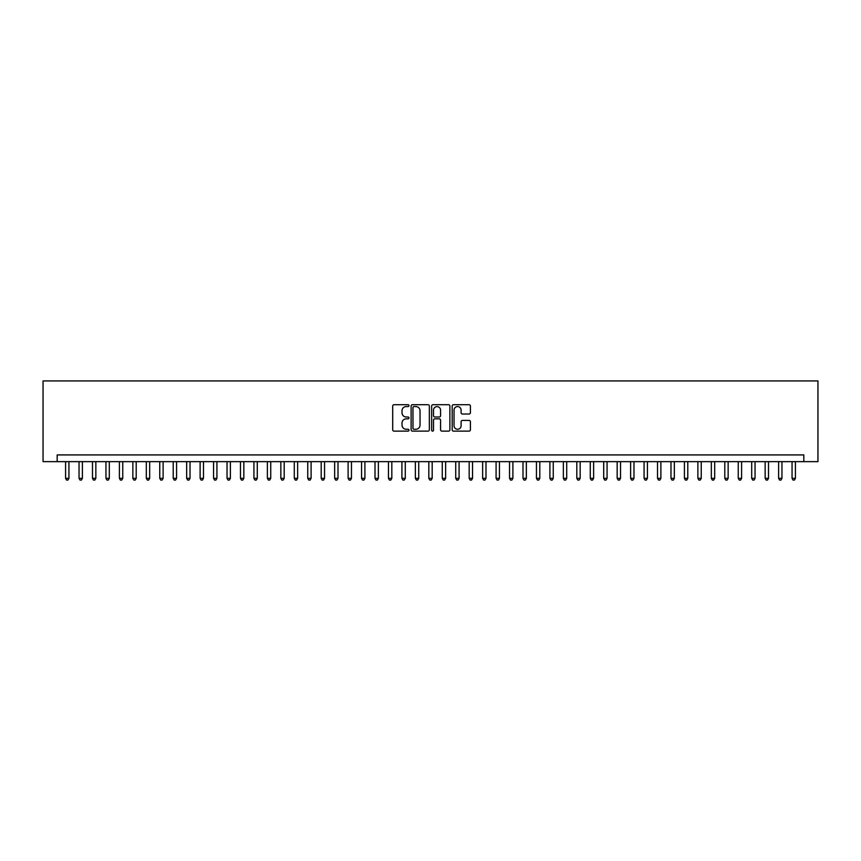 <?xml version="1.0" encoding="UTF-8"?>
<svg xmlns="http://www.w3.org/2000/svg" width="861" height="861" viewBox="0 0 861 861"><rect width="100%" height="100%" fill="white"/><g stroke="black" fill="none" stroke-linecap="round" stroke-linejoin="round"><path stroke-width="1.29" d="M408.975 405.639A0.926 0.926 0 0 0 408.049 404.713L394.026 404.713A1.324 1.324 0 0 0 392.702 406.037L392.702 429.811A1.324 1.324 0 0 0 394.026 431.124L408.049 431.124A0.926 0.926 0 0 0 408.975 430.199A0.926 0.926 0 0 0 408.049 429.273L406.231 429.273A4.23 4.23 0 0 1 402.012 425.054L402.012 423.074A4.23 4.23 0 0 1 406.231 418.844L408.049 418.844A0.926 0.926 0 0 0 408.975 417.919A0.926 0.926 0 0 0 408.049 416.993L406.231 416.993A4.23 4.23 0 0 1 402.012 412.774L402.012 410.794A4.23 4.23 0 0 1 406.231 406.564L408.049 406.564A0.926 0.926 0 0 0 408.975 405.639M469.094 414.023A1.324 1.324 0 0 0 470.407 412.71L470.407 406.037A1.324 1.324 0 0 0 469.094 404.713L453.51 404.713A1.324 1.324 0 0 0 452.186 406.037L452.186 429.811A1.324 1.324 0 0 0 453.51 431.124L469.094 431.124A1.324 1.324 0 0 0 470.407 429.811L470.407 421.75A1.324 1.324 0 0 0 469.094 420.426L462.422 420.426A1.324 1.324 0 0 0 461.098 421.75L461.098 425.743A3.53 3.53 0 0 1 457.568 429.273A3.53 3.53 0 0 1 454.038 425.743L454.038 410.094A3.53 3.53 0 0 1 457.568 406.564A3.53 3.53 0 0 1 461.098 410.094L461.098 412.71A1.324 1.324 0 0 0 462.422 414.023L469.094 414.023M803.819 461.647L817.95 461.647L817.95 380.928L43.05 380.928L43.05 461.647L803.819 461.647L803.819 454.92L57.17 454.92L57.17 461.647M429.348 406.037A1.324 1.324 0 0 0 428.025 404.713L412.441 404.713A1.324 1.324 0 0 0 411.117 406.037L411.117 429.811A1.324 1.324 0 0 0 412.441 431.124L428.025 431.124A1.324 1.324 0 0 0 429.348 429.811L429.348 406.037M432.975 404.713L448.559 404.713A1.324 1.324 0 0 1 449.883 406.037L449.883 429.811A1.324 1.324 0 0 1 448.559 431.124L441.887 431.124A1.324 1.324 0 0 1 440.574 429.811L440.574 420.168A1.324 1.324 0 0 0 439.25 418.844L434.827 418.844A1.324 1.324 0 0 0 433.503 420.168L433.503 430.199A0.926 0.926 0 0 1 432.577 431.124A0.926 0.926 0 0 1 431.652 430.199L431.652 406.037A1.324 1.324 0 0 1 432.975 404.713M413.893 406.564A0.926 0.926 0 0 0 412.968 407.49L412.968 428.358A0.926 0.926 0 0 0 413.893 429.273L415.809 429.273A4.23 4.23 0 0 0 420.039 425.054L420.039 410.794A4.23 4.23 0 0 0 415.809 406.564L413.893 406.564M440.574 410.159A3.53 3.53 0 0 0 437.033 406.629A3.53 3.53 0 0 0 433.503 410.159L433.503 415.68A1.324 1.324 0 0 0 434.827 416.993L439.25 416.993A1.324 1.324 0 0 0 440.574 415.68L440.574 410.159M65.587 461.647L65.587 478.329L68.945 478.329L68.945 461.647M68.945 478.329L67.933 480.072L66.588 480.072L65.587 478.329M79.04 461.647L79.04 478.329L82.398 478.329L82.398 461.647M82.398 478.329L81.386 480.072L80.041 480.072L79.04 478.329M92.493 461.647L92.493 478.329L95.851 478.329L95.851 461.647M95.851 478.329L94.839 480.072L93.494 480.072L92.493 478.329M105.946 461.647L105.946 478.329L109.304 478.329L109.304 461.647M109.304 478.329L108.292 480.072L106.947 480.072L105.946 478.329M119.399 461.647L119.399 478.329L122.757 478.329L122.757 461.647M122.757 478.329L121.745 480.072L120.4 480.072L119.399 478.329M132.852 461.647L132.852 478.329L136.21 478.329L136.21 461.647M136.21 478.329L135.199 480.072L133.853 480.072L132.852 478.329M146.305 461.647L146.305 478.329L149.663 478.329L149.663 461.647M149.663 478.329L148.652 480.072L147.306 480.072L146.305 478.329M159.759 461.647L159.759 478.329L163.116 478.329L163.116 461.647M163.116 478.329L162.105 480.072L160.759 480.072L159.759 478.329M173.212 461.647L173.212 478.329L176.57 478.329L176.57 461.647M176.57 478.329L175.558 480.072L174.213 480.072L173.212 478.329M186.665 461.647L186.665 478.329L190.023 478.329L190.023 461.647M190.023 478.329L189.011 480.072L187.666 480.072L186.665 478.329M200.118 461.647L200.118 478.329L203.476 478.329L203.476 461.647M203.476 478.329L202.464 480.072L201.119 480.072L200.118 478.329M213.571 461.647L213.571 478.329L216.929 478.329L216.929 461.647M216.929 478.329L215.917 480.072L214.572 480.072L213.571 478.329M227.024 461.647L227.024 478.329L230.382 478.329L230.382 461.647M230.382 478.329L229.37 480.072L228.025 480.072L227.024 478.329M240.477 461.647L240.477 478.329L243.835 478.329L243.835 461.647M243.835 478.329L242.824 480.072L241.478 480.072L240.477 478.329M253.93 461.647L253.93 478.329L257.288 478.329L257.288 461.647M257.288 478.329L256.277 480.072L254.931 480.072L253.93 478.329M267.384 461.647L267.384 478.329L270.741 478.329L270.741 461.647M270.741 478.329L269.73 480.072L268.384 480.072L267.384 478.329M280.837 461.647L280.837 478.329L284.195 478.329L284.195 461.647M284.195 478.329L283.183 480.072L281.838 480.072L280.837 478.329M294.29 461.647L294.29 478.329L297.648 478.329L297.648 461.647M297.648 478.329L296.636 480.072L295.291 480.072L294.29 478.329M307.743 461.647L307.743 478.329L311.101 478.329L311.101 461.647M311.101 478.329L310.089 480.072L308.744 480.072L307.743 478.329M321.196 461.647L321.196 478.329L324.554 478.329L324.554 461.647M324.554 478.329L323.542 480.072L322.197 480.072L321.196 478.329M334.649 461.647L334.649 478.329L338.007 478.329L338.007 461.647M338.007 478.329L336.995 480.072L335.65 480.072L334.649 478.329M348.102 461.647L348.102 478.329L351.46 478.329L351.46 461.647M351.46 478.329L350.449 480.072L349.103 480.072L348.102 478.329M361.555 461.647L361.555 478.329L364.913 478.329L364.913 461.647M364.913 478.329L363.902 480.072L362.556 480.072L361.555 478.329M375.009 461.647L375.009 478.329L378.366 478.329L378.366 461.647M378.366 478.329L377.355 480.072L376.009 480.072L375.009 478.329M388.462 461.647L388.462 478.329L391.82 478.329L391.82 461.647M391.82 478.329L390.808 480.072L389.463 480.072L388.462 478.329M401.915 461.647L401.915 478.329L405.273 478.329L405.273 461.647M405.273 478.329L404.261 480.072L402.916 480.072L401.915 478.329M415.368 461.647L415.368 478.329L418.726 478.329L418.726 461.647M418.726 478.329L417.714 480.072L416.369 480.072L415.368 478.329M428.821 461.647L428.821 478.329L432.179 478.329L432.179 461.647M432.179 478.329L431.167 480.072L429.822 480.072L428.821 478.329M442.274 461.647L442.274 478.329L445.632 478.329L445.632 461.647M445.632 478.329L444.62 480.072L443.275 480.072L442.274 478.329M455.727 461.647L455.727 478.329L459.085 478.329L459.085 461.647M459.085 478.329L458.074 480.072L456.728 480.072L455.727 478.329M469.18 461.647L469.18 478.329L472.538 478.329L472.538 461.647M472.538 478.329L471.527 480.072L470.181 480.072L469.18 478.329M482.634 461.647L482.634 478.329L485.991 478.329L485.991 461.647M485.991 478.329L484.98 480.072L483.634 480.072L482.634 478.329M496.087 461.647L496.087 478.329L499.445 478.329L499.445 461.647M499.445 478.329L498.433 480.072L497.088 480.072L496.087 478.329M509.54 461.647L509.54 478.329L512.898 478.329L512.898 461.647M512.898 478.329L511.886 480.072L510.541 480.072L509.54 478.329M522.993 461.647L522.993 478.329L526.351 478.329L526.351 461.647M526.351 478.329L525.339 480.072L523.994 480.072L522.993 478.329M536.446 461.647L536.446 478.329L539.804 478.329L539.804 461.647M539.804 478.329L538.792 480.072L537.447 480.072L536.446 478.329M549.899 461.647L549.899 478.329L553.257 478.329L553.257 461.647M553.257 478.329L552.245 480.072L550.9 480.072L549.899 478.329M563.352 461.647L563.352 478.329L566.71 478.329L566.71 461.647M566.71 478.329L565.699 480.072L564.353 480.072L563.352 478.329M576.805 461.647L576.805 478.329L580.163 478.329L580.163 461.647M580.163 478.329L579.152 480.072L577.806 480.072L576.805 478.329M590.259 461.647L590.259 478.329L593.616 478.329L593.616 461.647M593.616 478.329L592.605 480.072L591.259 480.072L590.259 478.329M603.712 461.647L603.712 478.329L607.07 478.329L607.07 461.647M607.07 478.329L606.058 480.072L604.713 480.072L603.712 478.329M617.165 461.647L617.165 478.329L620.523 478.329L620.523 461.647M620.523 478.329L619.511 480.072L618.166 480.072L617.165 478.329M630.618 461.647L630.618 478.329L633.976 478.329L633.976 461.647M633.976 478.329L632.964 480.072L631.619 480.072L630.618 478.329M644.071 461.647L644.071 478.329L647.429 478.329L647.429 461.647M647.429 478.329L646.417 480.072L645.072 480.072L644.071 478.329M657.524 461.647L657.524 478.329L660.882 478.329L660.882 461.647M660.882 478.329L659.87 480.072L658.525 480.072L657.524 478.329M670.977 461.647L670.977 478.329L674.335 478.329L674.335 461.647M674.335 478.329L673.324 480.072L671.978 480.072L670.977 478.329M684.43 461.647L684.43 478.329L687.788 478.329L687.788 461.647M687.788 478.329L686.777 480.072L685.431 480.072L684.43 478.329M697.884 461.647L697.884 478.329L701.241 478.329L701.241 461.647M701.241 478.329L700.23 480.072L698.884 480.072L697.884 478.329M711.337 461.647L711.337 478.329L714.695 478.329L714.695 461.647M714.695 478.329L713.683 480.072L712.338 480.072L711.337 478.329M724.79 461.647L724.79 478.329L728.148 478.329L728.148 461.647M728.148 478.329L727.136 480.072L725.791 480.072L724.79 478.329M738.243 461.647L738.243 478.329L741.601 478.329L741.601 461.647M741.601 478.329L740.589 480.072L739.244 480.072L738.243 478.329M751.696 461.647L751.696 478.329L755.054 478.329L755.054 461.647M755.054 478.329L754.042 480.072L752.697 480.072L751.696 478.329M765.149 461.647L765.149 478.329L768.507 478.329L768.507 461.647M768.507 478.329L767.495 480.072L766.15 480.072L765.149 478.329M778.602 461.647L778.602 478.329L781.96 478.329L781.96 461.647M781.96 478.329L780.949 480.072L779.603 480.072L778.602 478.329M792.055 461.647L792.055 478.329L795.413 478.329L795.413 461.647M795.413 478.329L794.402 480.072L793.056 480.072L792.055 478.329"/></g></svg>

